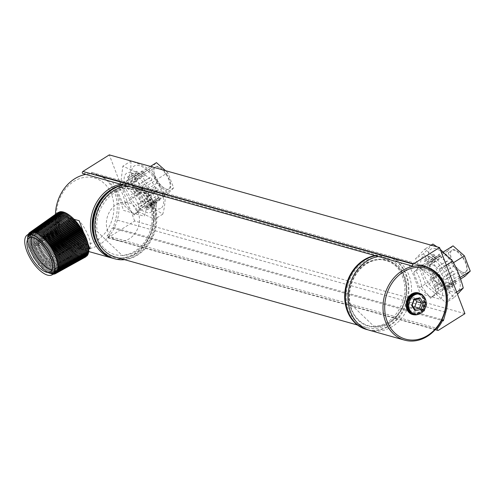 <?xml version="1.0" encoding="UTF-8"?>
<svg xmlns="http://www.w3.org/2000/svg" width="495" height="495" viewBox="0 0 495 495"><rect width="100%" height="100%" fill="white"/><g stroke="black" fill="none" stroke-linecap="round" stroke-linejoin="round"><path stroke-width="0.37" stroke-dasharray="2.48 1.86" d="M464.929 313.669L134.683 221.011L108.275 237.594A1.188 0.978 -74.3 0 1 107.198 235.806A38.338 31.501 105.7 0 0 112.247 228.016L113.101 228.214L113.367 227.7L115.527 219.625L444.857 312.023M113.324 227.415L441.967 319.621M112.247 228.016L441.571 320.414M82.962 173.634A1.188 0.978 105.7 0 0 83.339 173.646A38.338 31.501 -74.3 0 1 91.241 173.299L421.486 265.957M131.225 172.879A22.943 9.69 57.9 0 1 151.408 196.199A22.943 9.69 57.9 0 1 146.415 212.454A22.943 9.69 57.9 0 1 126.231 189.133A22.943 9.69 57.9 0 1 131.225 172.879M427.81 256.094A22.943 9.69 57.9 0 1 447.994 279.409A22.943 9.69 57.9 0 1 443.006 295.663A22.943 9.69 57.9 0 1 422.823 272.349A22.943 9.69 57.9 0 1 427.81 256.094M134.683 221.011L109.296 154.879M91.241 173.299L91.643 172.316L92.126 172.359L98.437 175.112A38.338 31.501 -74.3 0 1 115.527 219.625M92.274 172.576L421.858 265.048M125.056 203.179L133.984 215.034L142.22 207.999A38.338 31.501 105.7 0 0 136.236 192.419L122.024 183.88L119.072 187.605A38.338 31.501 -74.3 0 1 125.056 203.179M421.641 286.395L430.57 298.25L438.805 291.209A38.338 31.501 105.7 0 0 432.828 275.628L418.609 267.096L415.664 270.815A38.338 31.501 -74.3 0 1 421.641 286.395M413.455 266.316A38.028 31.247 -74.3 0 1 413.857 266.254M369.511 330.301A38.028 31.247 105.7 0 0 403.128 316.243A38.028 31.247 105.7 0 0 408.981 275.35A38.028 31.247 105.7 0 0 390.06 257.066A38.028 31.247 105.7 0 0 378.359 256.515M441.46 284.464C439.158 279.056 435.297 274.638 429.877 271.217L409.322 265.45L414.197 276.816L420.131 293.609L440.68 299.376C443.099 294.989 443.359 290.021 441.46 284.464M351.394 309.672A34.347 28.227 -74.3 0 1 366.393 263.488A34.347 28.227 -74.3 0 1 404.137 276.556A34.347 28.227 -74.3 0 1 389.138 322.746A34.347 28.227 -74.3 0 1 351.394 309.672M423.268 298.485A10.612 8.718 105.7 0 0 417.99 293.38A10.612 8.718 105.7 0 0 408.61 297.303A10.612 8.718 105.7 0 0 406.977 308.713A10.612 8.718 105.7 0 0 412.261 313.818A10.612 8.718 105.7 0 0 421.641 309.895A10.612 8.718 105.7 0 0 423.268 298.485M58.849 227.595A34.347 28.227 -74.3 0 1 73.842 181.411A34.347 28.227 -74.3 0 1 111.585 194.479A34.347 28.227 -74.3 0 1 96.587 240.663A34.347 28.227 -74.3 0 1 58.849 227.595M55.459 214.273A38.028 31.247 105.7 0 0 58.045 229.94A38.028 31.247 105.7 0 0 76.96 248.224A38.028 31.247 105.7 0 0 110.577 234.16A38.028 31.247 105.7 0 0 116.43 193.273A38.028 31.247 105.7 0 0 97.509 174.989A38.028 31.247 105.7 0 0 85.814 174.432M61.38 215.746A22.999 9.714 -122.1 0 0 72.19 243.899C66.627 240.545 62.642 236.096 60.229 230.552C58.323 224.86 58.707 219.922 61.38 215.746L74.12 219.322M83.618 232.656L88.129 244.245M120.817 184.258A38.028 31.247 -74.3 0 1 132.512 184.808A38.028 31.247 -74.3 0 1 151.433 203.092A38.028 31.247 -74.3 0 1 145.963 243.441A38.028 31.247 -74.3 0 1 113.052 258.322M144.868 201.255C142.566 195.841 138.705 191.429 133.285 188.007L112.736 182.24L117.606 193.601L123.54 210.394L144.095 216.16C146.508 211.78 146.767 206.805 144.868 201.255M96.63 243.596A36.803 30.245 105.7 0 0 137.035 252.048A36.803 30.245 105.7 0 0 151.167 203.872A36.803 30.245 105.7 0 0 111.895 189.17M79.949 243.453A12.913 5.451 -122.1 0 0 82.764 234.308A12.913 5.451 -122.1 0 0 71.404 221.178A12.913 5.451 -122.1 0 0 68.595 230.33A12.913 5.451 -122.1 0 0 79.949 243.453M88.735 248.54L72.19 243.899M89.972 248.892A22.999 9.714 -122.1 0 0 79.169 220.733M107.724 231.153A19.781 16.255 -74.3 0 1 116.362 204.553A19.781 16.255 -74.3 0 1 138.099 212.077A19.781 16.255 -74.3 0 1 129.461 238.677A19.781 16.255 -74.3 0 1 107.724 231.153M422.922 306.875A9.844 8.087 105.7 0 0 418.12 294.216A9.844 8.087 105.7 0 0 408.004 300.508A9.844 8.087 105.7 0 0 412.805 313.174A9.844 8.087 105.7 0 0 422.922 306.875M408.845 300.743A9.844 8.087 -74.3 0 1 418.962 294.451A9.844 8.087 -74.3 0 1 423.763 307.11A9.844 8.087 -74.3 0 1 413.647 313.409A9.844 8.087 -74.3 0 1 408.845 300.743M413.653 314.016A10.426 8.57 105.7 0 0 424.376 307.346A10.426 8.57 105.7 0 0 419.29 293.937M415.385 299.661L414.049 297.582L418.764 298.906M414.049 297.582L409.439 298.615L414.154 299.939M409.439 298.615L407.49 303.781L412.199 305.106M407.49 303.781L410.145 307.915L414.853 309.239M410.145 307.915L413.517 307.16M422.136 309.103A0.767 0.631 105.7 0 0 423.299 309.598A0.767 0.631 105.7 0 0 422.136 309.103M422.978 309.338A0.767 0.631 105.7 0 0 424.141 309.833A0.767 0.631 105.7 0 0 422.978 309.338M418.164 314.393A11.1 9.12 105.7 0 0 422.025 311.831A3.187 2.624 -74.3 0 1 423.454 311.002M412.465 314.381A11.1 9.12 105.7 0 0 421.183 311.596A3.187 2.624 -74.3 0 1 423.281 310.718L424.209 308.255L425.05 308.49M423.8 304.691A0.767 0.631 105.7 0 0 424.964 305.186A0.767 0.631 105.7 0 0 423.8 304.691M424.642 304.926A0.767 0.631 105.7 0 0 425.805 305.421A0.767 0.631 105.7 0 0 424.642 304.926M424.122 310.953L423.281 310.718M426.158 304.202A3.187 2.624 -74.3 0 1 425.576 302.426A11.1 9.12 105.7 0 0 423.336 295.961M426.523 304.598L425.681 304.363A3.187 2.624 -74.3 0 1 424.741 302.191A11.1 9.12 105.7 0 0 418.461 293.003M425.026 308.484L423.194 307.698L423.732 306.269L425.582 307.061L424.753 306.826L425.681 304.363M454.818 265.054A13.186 5.569 57.9 0 1 450.5 252.623A13.186 5.569 57.9 0 1 462.986 257.196A13.186 5.569 57.9 0 1 467.354 268.785A13.186 5.569 57.9 0 1 462.912 272.386A13.186 5.569 57.9 0 1 454.818 265.054M454.639 265.128A12.796 5.402 57.9 0 1 450.45 253.069A12.796 5.402 57.9 0 1 451.737 250.519A12.796 5.402 57.9 0 1 462.565 257.505A12.796 5.402 57.9 0 1 465.337 272.188A12.796 5.402 57.9 0 1 462.491 272.238A12.796 5.402 57.9 0 1 454.639 265.128M432.84 278.722A11.93 5.037 57.9 0 1 430.136 265.103A11.93 5.037 57.9 0 1 440.234 271.613A11.93 5.037 57.9 0 1 442.821 285.312A11.93 5.037 57.9 0 1 432.84 278.722M419.519 287.688L413.659 272.417L419.141 267.139L430.483 277.138L436.349 292.409L430.867 297.687L419.519 287.688L453.42 266.403L447.56 251.126L413.659 272.417M464.768 276.396L453.42 266.403M460.591 279.019L430.867 297.687M460.047 277.528L436.349 292.409M453.575 262.641L430.483 277.138M443.316 251.961L422.39 265.097M422.285 265.165L419.141 267.139M447.56 251.126L453.043 245.854M166.4 173.986A13.186 5.569 57.9 0 1 170.769 185.569A13.186 5.569 57.9 0 1 166.326 189.177A13.186 5.569 57.9 0 1 158.233 181.844A13.186 5.569 57.9 0 1 153.914 169.408A13.186 5.569 57.9 0 1 166.4 173.986M165.974 174.29A12.796 5.402 57.9 0 1 168.752 188.979A12.796 5.402 57.9 0 1 165.899 189.028A12.796 5.402 57.9 0 1 158.054 181.912A12.796 5.402 57.9 0 1 153.865 169.853A12.796 5.402 57.9 0 1 155.145 167.31A12.796 5.402 57.9 0 1 165.974 174.29M143.643 188.403A11.93 5.037 57.9 0 1 146.235 202.096A11.93 5.037 57.9 0 1 136.255 195.513A11.93 5.037 57.9 0 1 133.545 181.894A11.93 5.037 57.9 0 1 143.643 188.403M133.898 193.929L139.757 209.199L134.275 214.477L122.933 204.478L117.067 189.208L122.55 183.93L133.898 193.929L167.799 172.637L173.665 187.908L139.757 209.199M165.559 170.664L167.799 172.637M150.43 166.419L122.55 183.93M173.665 187.908L168.176 193.186L156.835 183.187L150.969 167.916L156.451 162.638M150.969 167.916L117.067 189.208M156.835 183.187L122.933 204.478M168.176 193.186L134.275 214.477M130.853 161.116C131.175 166.537 130.433 172.631 128.62 179.394C134.993 187.537 140.32 196.379 144.596 205.92C151.73 207.999 157.8 210.746 162.799 214.162C164.612 207.399 165.355 201.304 165.027 195.884C160.795 186.405 155.467 177.563 149.057 169.358C144.057 165.943 137.987 163.195 130.853 161.116L122.847 166.141L141.05 174.388L157.026 200.908L154.793 219.192L136.589 210.95L120.613 184.425L122.847 166.141M149.15 200.877A1.534 0.65 57.9 0 1 148.085 200.283A1.534 0.65 57.9 0 1 147.38 198.743L147.318 197.629A1.225 0.52 -122.1 0 0 146.613 196.243A15.333 6.478 57.9 0 1 143.21 192.14A1.225 0.52 -122.1 0 0 142.22 191.491L141.607 191.794A1.534 0.65 57.9 0 1 140.252 190.792A1.534 0.65 57.9 0 1 140.005 189.183A1.534 0.65 57.9 0 1 140.029 189.164L140.642 188.867A1.225 0.52 -122.1 0 0 140.574 187.766A15.333 6.478 57.9 0 1 138.612 182.952A1.225 0.52 -122.1 0 0 137.703 181.665L136.7 181.009A1.534 0.65 57.9 0 1 135.661 179.673A1.534 0.65 57.9 0 1 135.655 178.522A1.534 0.65 57.9 0 1 136.243 178.633L137.245 179.289A1.225 0.52 -122.1 0 0 137.845 178.986A15.333 6.478 57.9 0 1 138.241 175.719A1.225 0.52 -122.1 0 0 137.839 174.401L136.917 173.095A1.534 0.65 57.9 0 1 136.54 171.282A1.534 0.65 57.9 0 1 137.789 172.074L138.718 173.38A1.225 0.52 -122.1 0 0 139.701 174.017A15.333 6.478 57.9 0 1 142.275 173.819A1.225 0.52 -122.1 0 0 142.566 173.083L142.152 171.74A1.534 0.65 57.9 0 1 142.238 170.849A1.534 0.65 57.9 0 1 143.142 171.221A1.534 0.65 57.9 0 1 143.958 172.557L144.367 173.9A1.225 0.52 -122.1 0 0 145.276 175.18A15.333 6.478 57.9 0 1 148.822 178.151A1.225 0.52 -122.1 0 0 149.669 178.336L149.96 177.581A1.534 0.65 57.9 0 1 150.09 177.42A1.534 0.65 57.9 0 1 151.322 178.181A1.534 0.65 57.9 0 1 151.847 179.852L151.557 180.607A1.225 0.52 -122.1 0 0 151.965 181.931A15.333 6.478 57.9 0 1 154.817 186.671A1.225 0.52 -122.1 0 0 155.826 187.704L156.686 187.89A1.534 0.65 57.9 0 1 157.93 189.139A1.534 0.65 57.9 0 1 158.047 190.519A1.534 0.65 57.9 0 1 158.023 190.538A1.534 0.65 57.9 0 1 157.775 190.556L156.915 190.365A1.225 0.52 -122.1 0 0 156.698 190.389A1.225 0.52 -122.1 0 0 156.63 191.113A15.333 6.478 57.9 0 1 157.459 195.407A1.225 0.52 -122.1 0 0 158.159 196.8L159.186 197.839A1.534 0.65 57.9 0 1 159.891 200.042A1.534 0.65 57.9 0 1 159.866 200.06A1.534 0.65 57.9 0 1 158.963 199.652L157.936 198.606A1.225 0.52 -122.1 0 0 157.094 198.427A15.333 6.478 57.9 0 1 155.51 200.271A1.225 0.52 -122.1 0 0 155.572 201.366L156.284 202.777A1.534 0.65 57.9 0 1 156.389 204.126A1.534 0.65 57.9 0 1 156.364 204.144A1.534 0.65 57.9 0 1 154.861 202.882L154.149 201.471A1.225 0.52 -122.1 0 0 153.141 200.45A15.333 6.478 57.9 0 1 149.886 198.978A1.225 0.52 -122.1 0 0 149.28 199.268L149.342 200.388A1.534 0.65 57.9 0 1 149.174 200.865A1.534 0.65 57.9 0 1 149.15 200.877M149.342 200.388L140.512 205.932A1.534 0.65 57.9 0 1 140.345 206.409A1.534 0.65 57.9 0 1 139.256 205.827A1.534 0.65 57.9 0 1 138.55 204.287L138.489 203.173L147.318 197.629M155.572 201.366L146.743 206.91L147.454 208.321A1.534 0.65 57.9 0 1 147.559 209.67A1.534 0.65 57.9 0 1 147.535 209.688A1.534 0.65 57.9 0 1 146.031 208.426L145.32 207.015L154.149 201.471M159.186 197.839L150.356 203.383A1.534 0.65 57.9 0 1 151.062 205.586A1.534 0.65 57.9 0 1 151.037 205.604A1.534 0.65 57.9 0 1 150.133 205.196L149.106 204.15L157.936 198.606M156.686 187.89L147.857 193.434A1.534 0.65 57.9 0 1 149.1 194.684A1.534 0.65 57.9 0 1 149.218 196.063A1.534 0.65 57.9 0 1 149.193 196.082A1.534 0.65 57.9 0 1 148.946 196.1L148.085 195.909A1.225 0.52 -122.1 0 0 147.869 195.933A1.225 0.52 -122.1 0 0 147.801 196.657L156.63 191.113M136.243 178.633L127.413 184.177A1.534 0.65 57.9 0 0 126.825 184.066A1.534 0.65 57.9 0 0 126.838 185.217A1.534 0.65 57.9 0 0 127.871 186.553L136.7 181.009M137.839 174.401L129.016 179.945L128.087 178.639A1.534 0.65 57.9 0 1 127.71 176.826A1.534 0.65 57.9 0 1 128.966 177.618L137.789 172.074M145.276 175.18L136.453 180.725A1.225 0.52 -122.1 0 1 135.537 179.444L135.129 178.101A1.534 0.65 57.9 0 0 134.312 176.764A1.534 0.65 57.9 0 0 133.409 176.393A1.534 0.65 57.9 0 0 133.322 177.284L142.152 171.74M151.847 179.852L143.018 185.396A1.534 0.65 57.9 0 0 142.492 183.725A1.534 0.65 57.9 0 0 141.261 182.964A1.534 0.65 57.9 0 0 141.131 183.125L149.96 177.581M154.817 186.671L145.988 192.215A1.225 0.52 -122.1 0 0 146.996 193.248L155.826 187.704M140.345 206.409A1.534 0.65 57.9 0 1 140.32 206.421L149.174 200.865M140.642 188.867L131.2 194.708A1.534 0.65 57.9 0 0 131.175 194.721A1.534 0.65 57.9 0 0 131.423 196.336A1.534 0.65 57.9 0 0 132.778 197.338L141.607 191.794M128.62 179.394L120.613 184.425M144.596 205.92L136.589 210.95M162.799 214.162L154.793 219.192M165.027 195.884L157.026 200.908M149.057 169.358L141.05 174.388M432.884 244.054L423.565 253.694C428.144 261.954 431.659 270.889 434.096 280.492C441.757 285.522 448.371 291.239 453.946 297.65L457.485 294.265M454.738 280.288L445.908 285.832L446.929 286.902A1.534 0.65 57.9 0 1 447.777 288.628A1.534 0.65 57.9 0 1 447.61 289.08A1.534 0.65 57.9 0 1 446.657 288.659L455.487 283.115L454.466 282.045A1.225 0.52 -122.1 0 0 453.606 281.828A15.333 6.478 57.9 0 1 451.941 283.548A1.225 0.52 -122.1 0 0 451.904 283.567A1.225 0.52 -122.1 0 0 451.972 284.625L452.665 286.036A1.534 0.65 57.9 0 1 452.591 287.397A1.534 0.65 57.9 0 1 451.205 286.073L450.512 284.662A1.225 0.52 -122.1 0 0 449.51 283.61A15.333 6.478 57.9 0 1 446.218 282.014A1.225 0.52 -122.1 0 0 445.587 282.274L445.624 283.363A1.534 0.65 57.9 0 1 445.457 283.814A1.534 0.65 57.9 0 1 444.374 283.245A1.534 0.65 57.9 0 1 443.662 281.667L443.625 280.572A1.225 0.52 -122.1 0 0 442.945 279.186A15.333 6.478 57.9 0 1 439.566 275.016A1.225 0.52 -122.1 0 0 438.57 274.335L437.939 274.601A1.534 0.65 57.9 0 1 436.559 273.531A1.534 0.65 57.9 0 1 436.386 271.959L437.023 271.693A1.225 0.52 -122.1 0 0 436.986 270.617A15.333 6.478 57.9 0 1 435.099 265.827A1.225 0.52 -122.1 0 0 434.208 264.528L433.193 263.841A1.534 0.65 57.9 0 1 432.03 262.01A1.534 0.65 57.9 0 1 432.785 261.496L433.799 262.183A1.225 0.52 -122.1 0 0 434.418 261.917A15.333 6.478 57.9 0 1 434.913 258.749A1.225 0.52 -122.1 0 0 434.95 258.495A1.225 0.52 -122.1 0 0 434.536 257.437L433.62 256.119A1.534 0.65 57.9 0 1 433.267 254.343A1.534 0.65 57.9 0 1 434.542 255.16L435.458 256.484A1.225 0.52 -122.1 0 0 436.448 257.159A15.333 6.478 57.9 0 1 439.084 257.091A1.225 0.52 -122.1 0 0 439.399 256.379L439.016 255.049A1.534 0.65 57.9 0 1 439.554 254.22A1.534 0.65 57.9 0 1 440.835 255.934L441.224 257.264A1.225 0.52 -122.1 0 0 442.122 258.563A15.333 6.478 57.9 0 1 445.667 261.626A1.225 0.52 -122.1 0 0 446.533 261.855L446.849 261.131A1.534 0.65 57.9 0 1 446.973 260.989A1.534 0.65 57.9 0 1 448.055 261.558A1.534 0.65 57.9 0 1 448.767 263.136A1.534 0.65 57.9 0 1 448.718 263.439L448.402 264.163A1.225 0.52 -122.1 0 0 448.786 265.475A15.333 6.478 57.9 0 1 451.582 270.245A1.225 0.52 -122.1 0 0 452.591 271.297L453.463 271.52A1.534 0.65 57.9 0 1 454.818 273.061A1.534 0.65 57.9 0 1 454.509 274.174L453.63 273.952A1.225 0.52 -122.1 0 0 453.321 274.663A15.333 6.478 57.9 0 1 454.057 278.902A1.225 0.52 -122.1 0 0 454.738 280.288L455.759 281.358A1.534 0.65 57.9 0 1 456.607 283.084A1.534 0.65 57.9 0 1 456.44 283.536A1.534 0.65 57.9 0 1 455.487 283.115M446.849 261.131L438.019 266.675A1.534 0.65 57.9 0 1 438.143 266.533A1.534 0.65 57.9 0 1 439.226 267.102A1.534 0.65 57.9 0 1 439.937 268.68A1.534 0.65 57.9 0 1 439.888 268.983L439.572 269.707L448.402 264.163M434.913 258.749L426.084 264.293A1.225 0.52 -122.1 0 0 426.121 264.039A1.225 0.52 -122.1 0 0 425.706 262.981L434.536 257.437M432.785 261.496L423.955 267.04L424.97 267.727L433.799 262.183M434.542 255.16L425.712 260.704A1.534 0.65 57.9 0 0 424.438 259.887A1.534 0.65 57.9 0 0 424.79 261.663L433.62 256.119M439.399 256.379L430.57 261.923L430.186 260.593L439.016 255.049M440.835 255.934L432.005 261.478L432.395 262.808L441.224 257.264M452.591 271.297L443.761 276.841L444.634 277.064L453.463 271.52M454.509 274.174L445.679 279.718L444.801 279.496L453.63 273.952M451.941 283.548L443.112 289.092A1.225 0.52 -122.1 0 0 443.075 289.111A1.225 0.52 -122.1 0 0 443.143 290.169L451.972 284.625M442.945 279.186L434.115 284.73A1.225 0.52 -122.1 0 1 434.796 286.116L434.833 287.211A1.534 0.65 57.9 0 0 435.544 288.789A1.534 0.65 57.9 0 0 436.627 289.358A1.534 0.65 57.9 0 0 436.794 288.907L445.624 283.363M456.668 292.149L455.252 293.04L445.939 302.68L426.096 285.522L415.565 258.718L424.877 249.078L444.72 266.236L455.252 293.04M446.335 265.227L444.72 266.236M440.247 249.369L437.005 246.819M431.108 245.167L424.877 249.078M423.565 253.694L415.565 258.718M434.096 280.492L426.096 285.522M453.946 297.65L445.939 302.68M438.57 274.335L429.74 279.879L437.939 274.601M375.736 255.779A38.028 31.247 -74.3 0 1 387.436 256.33A38.028 31.247 -74.3 0 1 398.648 262.802A38.028 31.247 -74.3 0 1 404.848 307.97A38.028 31.247 -74.3 0 1 368.212 329.899M375.061 255.587A38.028 31.247 -74.3 0 1 386.762 256.144A38.028 31.247 -74.3 0 1 397.974 262.61A38.028 31.247 -74.3 0 1 403.827 308.527A38.028 31.247 -74.3 0 1 366.213 329.373M358.603 320.005A33.914 27.869 -74.3 0 1 356.87 273.116A33.914 27.869 -74.3 0 1 396.928 266.23A33.914 27.869 -74.3 0 1 398.667 313.118A33.914 27.869 -74.3 0 1 358.603 320.005M355.701 272.863C349.594 281.791 347.28 291.574 348.758 302.21L373.719 326.1C393.692 327.028 410.844 298.516 402.831 277.732C396.458 256.008 368.67 253.137 355.701 272.863M114.122 258.644A38.028 31.247 105.7 0 0 151.736 237.798A38.028 31.247 105.7 0 0 145.883 191.881A38.028 31.247 105.7 0 0 134.665 185.415A38.028 31.247 105.7 0 0 122.97 184.858M124.536 259.658A38.028 31.247 105.7 0 0 154.601 232.495A38.028 31.247 105.7 0 0 146.557 192.072A38.028 31.247 105.7 0 0 135.339 185.6A38.028 31.247 105.7 0 0 123.645 185.05M104.631 248.744A33.914 27.869 105.7 0 0 144.689 241.863A33.914 27.869 105.7 0 0 142.95 194.974A33.914 27.869 105.7 0 0 102.892 201.861A33.914 27.869 105.7 0 0 104.631 248.744M145.858 242.117C139.442 250.755 131.59 255.234 122.296 255.556L97.342 231.672C92.775 209.119 113.695 184.208 132.821 189.399C152.435 192.549 160.12 223.629 145.858 242.117M356.041 321.447A36.191 29.737 105.7 0 0 366.715 327.603A36.191 29.737 105.7 0 0 402.509 307.766A36.191 29.737 105.7 0 0 396.934 264.07A36.191 29.737 105.7 0 0 386.261 257.914A36.191 29.737 105.7 0 0 350.466 277.751A36.191 29.737 105.7 0 0 356.041 321.447M115.292 257.066A36.191 29.737 105.7 0 0 151.086 237.229A36.191 29.737 105.7 0 0 145.511 193.526A36.191 29.737 105.7 0 0 134.844 187.376A36.191 29.737 105.7 0 0 128.694 186.467M80.487 248.249L74.584 251.955C69.436 249.499 65.656 246.17 63.242 241.962L69.139 238.256C74.318 240.731 78.099 244.06 80.487 248.249C83.692 245.631 85.517 243.868 85.969 242.977L80.066 246.683C76.867 249.301 75.036 251.064 74.584 251.955M68.762 217.707C73.934 220.182 77.721 223.511 80.11 227.7L74.207 231.406C69.052 228.956 65.272 225.621 62.859 221.413L68.762 217.707C68.322 218.592 66.491 220.349 63.28 222.979L57.377 226.685C57.822 225.8 59.648 224.043 62.859 221.413M36.649 233.219L65.519 213.128A25.61 10.816 57.9 0 1 65.557 213.141A25.61 10.816 57.9 0 1 65.588 213.159L36.68 233.232M35.807 232.873L64.61 212.757A25.61 10.816 57.9 0 1 64.672 212.782L35.838 232.885M34.99 232.601L63.725 212.466A25.61 10.816 57.9 0 1 63.787 212.485L35.021 232.613M34.557 232.174L62.871 212.256A25.61 10.816 57.9 0 1 62.933 212.268L63.62 212.361M33.45 232.297L62.061 212.138A25.61 10.816 57.9 0 1 62.116 212.145L33.474 232.297M32.732 232.26L61.281 212.101A25.61 10.816 57.9 0 1 61.337 212.101L32.757 232.26M32.045 232.304L60.545 212.145A25.61 10.816 57.9 0 1 60.594 212.138L32.07 232.304M31.408 232.427L59.852 212.281A25.61 10.816 57.9 0 1 59.901 212.268L31.426 232.421M30.808 232.625L59.202 212.497A25.61 10.816 57.9 0 1 59.252 212.479L30.832 232.613M30.863 232.464L57.569 213.648A25.61 10.816 57.9 0 1 57.606 213.611L29.31 233.665L58.064 213.184A25.61 10.816 57.9 0 1 58.101 213.153L30.257 232.891L58.608 212.801A25.61 10.816 57.9 0 1 58.651 212.776L30.275 232.891M30.257 232.904L58.608 212.801L58.057 212.504M29.285 233.572L28.58 234.073M30.405 232.891L57.166 214.149L28.908 234.166L57.166 214.149L57.569 213.648L56.987 213.419L57.166 214.149A25.61 10.816 57.9 0 0 57.135 214.187L28.549 234.735L57.135 214.187L56.572 214.013L56.783 214.762A25.61 10.816 57.9 0 0 56.752 214.811L56.455 215.455L28.252 235.373L27.72 235.304L55.91 215.43L56.189 216.216L27.497 236.065L55.669 216.247L55.985 217.045L27.336 236.888L55.49 217.138L55.836 217.949L27.231 237.767L55.378 218.091L55.756 218.908L27.609 238.571L27.683 237.711L55.83 218.017A25.61 10.816 57.9 0 1 55.836 217.949L55.972 217.113A25.61 10.816 57.9 0 1 55.985 217.045L56.17 216.272A25.61 10.816 57.9 0 1 56.189 216.216L56.43 215.504A25.61 10.816 57.9 0 1 56.455 215.455L28.246 235.385L28.537 234.754L56.752 214.811L56.207 214.681L56.455 215.455M29.341 234.611L56.43 215.504L56.189 216.216L27.998 236.09L28.24 235.397L56.43 215.504L55.91 215.43M55.985 217.045L27.813 236.864L27.998 236.103L56.17 216.272L55.669 216.247M55.836 217.949L27.683 237.693L27.813 236.876L55.49 217.138M55.756 218.908L27.609 238.584L55.749 218.982A25.61 10.816 57.9 0 1 55.756 218.908L55.83 218.017L55.378 218.091M27.231 237.767L27.59 239.512L55.341 220.182L55.774 221.005L27.633 240.508L27.59 239.549L55.737 220.003A25.61 10.816 57.9 0 1 55.737 219.929L27.59 239.512L55.737 219.929L55.749 218.982L55.329 219.106L55.737 219.929M55.774 221.005L27.633 240.527L55.78 221.086A25.61 10.816 57.9 0 1 55.774 221.005L55.737 220.003L55.341 220.182M27.194 239.71L27.633 240.527L27.398 241.845L55.558 222.496L56.046 223.307L27.881 242.637L27.831 244.153L56.028 224.99L56.56 225.776L28.135 245.359L56.35 226.289L56.906 227.069L28.679 246.114L28.37 244.963L56.585 225.875A25.61 10.816 57.9 0 1 56.56 225.776L28.364 244.945L28.104 243.806L56.294 224.612A25.61 10.816 57.9 0 1 56.275 224.526L28.091 243.763L27.887 242.674L56.059 223.394A25.61 10.816 57.9 0 1 56.046 223.307L55.892 222.218A25.61 10.816 57.9 0 1 55.879 222.131L27.726 241.554L55.879 222.131L55.78 221.086L55.415 221.315L55.879 222.131M56.046 223.307L27.887 242.655L27.732 241.591L55.558 222.496M29.063 247.352L28.691 246.157L56.931 227.162A25.61 10.816 57.9 0 1 56.906 227.069L28.487 246.597L29.49 248.589L29.069 247.376L57.34 228.48A25.61 10.816 57.9 0 1 57.309 228.381L29.057 247.333L57.34 228.48L57.185 228.987L57.773 229.723L29.477 248.57L29.366 249.133L31.061 252.388L30.498 251.138L58.893 232.551A25.61 10.816 57.9 0 1 58.849 232.452L30.48 251.089L29.972 249.87L58.323 231.184A25.61 10.816 57.9 0 1 58.286 231.085L29.954 249.827L29.496 248.614L57.804 229.822A25.61 10.816 57.9 0 1 57.767 229.723L29.49 248.589M38.208 264.231L67.233 246.671L66.924 245.829L37.898 263.389L38.208 264.231L39.13 265.32L68.236 247.853L67.895 247.005L38.789 264.472L67.895 247.005A25.61 10.816 57.9 0 1 67.821 246.918L38.777 264.454L37.917 263.408L66.924 245.829A25.61 10.816 57.9 0 1 66.856 245.743L37.886 263.365L37.038 262.282L65.977 244.617A25.61 10.816 57.9 0 1 65.909 244.524L37.007 262.245L36.184 261.125L65.055 243.361A25.61 10.816 57.9 0 1 64.987 243.268L36.154 261.082L35.355 259.937L64.152 242.074A25.61 10.816 57.9 0 1 64.09 241.981L35.324 259.894L34.557 258.718L63.286 240.762A25.61 10.816 57.9 0 1 63.224 240.663L34.526 258.675L33.784 257.48L62.457 239.425A25.61 10.816 57.9 0 1 62.395 239.326L33.759 257.437L33.047 256.231L61.658 238.064A25.61 10.816 57.9 0 1 61.603 237.965L33.023 256.181L32.348 254.962L60.897 236.697A25.61 10.816 57.9 0 1 60.848 236.591L32.33 254.919L31.692 253.688L60.186 235.317A25.61 10.816 57.9 0 1 60.136 235.212L31.668 253.644L31.074 252.413L59.518 233.931A25.61 10.816 57.9 0 1 59.468 233.832L31.055 252.363M38.808 264.491L41.97 268.296L44.841 270.746L45.274 270.635L44.364 269.942L73.904 252.902A25.61 10.816 57.9 0 1 73.835 252.84L44.333 269.917L43.43 269.181L72.901 252.073A25.61 10.816 57.9 0 1 72.827 252.011L43.399 269.15L42.502 268.352L71.886 251.175A25.61 10.816 57.9 0 1 71.812 251.107L42.465 268.321L41.568 267.467L70.878 250.216A25.61 10.816 57.9 0 1 70.804 250.148L41.531 267.43L40.64 266.52L69.875 249.202A25.61 10.816 57.9 0 1 69.801 249.127L40.602 266.489L39.718 265.53L68.879 248.125A25.61 10.816 57.9 0 1 68.805 248.044L39.687 265.493L68.879 248.125L69.801 249.127L40.621 266.508M47.631 272.596L77.418 255.711L76.873 254.956L47.093 271.842L47.631 272.596L47.978 272.337L48.535 273.067L78.389 256.224L77.833 255.488L47.978 272.337L77.833 255.488A25.61 10.816 57.9 0 1 77.765 255.451L47.959 272.324L47.105 271.848L76.873 254.956A25.61 10.816 57.9 0 1 76.805 254.913L47.075 271.829L46.202 271.285L75.896 254.343A25.61 10.816 57.9 0 1 75.828 254.3L46.171 271.26L45.286 270.647L74.906 253.657A25.61 10.816 57.9 0 1 74.832 253.607L45.255 270.623M47.99 272.343L48.826 272.751L78.705 255.915A25.61 10.816 57.9 0 0 78.736 255.927A25.61 10.816 57.9 0 0 78.767 255.946L79.336 256.651L49.673 273.098L48.856 272.764L78.767 255.946L79.615 256.292L49.686 273.104L50.261 273.778L50.502 273.376L51.084 274.02L51.294 273.574L51.876 274.174L52.049 273.685L53.268 274.18M31.661 237.291A20.091 8.483 57.9 0 1 33.307 235.205A20.091 8.483 57.9 0 1 38.814 235.434A20.091 8.483 57.9 0 1 53.868 252.629A20.091 8.483 57.9 0 1 54.673 269.231A20.091 8.483 57.9 0 1 52.074 269.806M79.138 244.691L74.343 242.531L55.223 254.535L59.282 256.361L79.138 244.691A21.563 9.108 57.9 0 0 78.668 243.156L58.806 254.826A20.295 8.57 57.9 0 0 42.465 233.541L61.256 220.479A21.563 9.108 57.9 0 0 60.712 220.219A21.563 9.108 57.9 0 0 60.173 219.99L41.382 233.052A20.295 8.57 57.9 0 0 36.451 232.984L60.285 216.067A21.953 9.269 57.9 0 1 66.497 216.197A21.953 9.269 57.9 0 1 83.049 235.218A21.953 9.269 57.9 0 1 83.63 253.242A21.953 9.269 57.9 0 1 77.795 252.877A21.953 9.269 57.9 0 1 61.454 234.308A21.953 9.269 57.9 0 1 60.285 216.067M59.282 256.361A20.295 8.57 57.9 0 1 57.915 267.436M57.76 267.529L57.896 267.455A20.295 8.57 57.9 0 1 57.76 267.529A20.295 8.57 57.9 0 1 52.903 267.418L57.804 264.658M57.804 264.652L46.19 271.272L46.716 272.052L76.428 255.123L75.896 254.343L57.878 264.615L72.344 256.472A21.563 9.108 57.9 0 1 71.812 256.243A21.563 9.108 57.9 0 1 71.261 255.983L57.76 263.588M58.589 212.126L58.651 212.776L59.208 212.497L58.732 212.213M30.498 251.138L58.893 232.551L59.468 233.832L31.061 252.388L33.907 258.229L37.898 263.389M44.364 269.942L73.904 252.902L74.398 253.718L74.838 253.607L45.274 270.635L45.781 271.433L46.19 271.272M55.539 272.894L85.641 256.299L85.084 256.571L85.654 256.973L85.641 256.299L55.756 272.807M69.455 215.467L70.383 216.173L69.455 215.467L40.25 235.36M57.915 266.434L88.556 249.065L58.249 266.267M57.878 265.475L88.512 248.069L88.556 249.065L88.902 248.917M59.109 265.778L77.585 255.34M57.903 267.38L88.537 250.093L58.237 267.207M57.915 266.471L88.556 249.14L88.537 250.093L88.914 249.994M59.091 266.725L88.537 250.161L57.896 267.411M57.828 268.271L88.463 251.058L58.175 268.092M88.537 250.161L88.463 251.058L88.865 251.008M59.016 267.622L88.45 251.126L88.32 251.961L88.754 251.961M88.487 251.225L57.822 268.302M58.886 268.451L88.308 252.023L58.886 268.451L88.32 251.961L88.45 251.126A25.61 10.816 57.9 0 0 88.463 251.058M88.358 252.184L88.308 252.023A25.61 10.816 57.9 0 0 88.32 251.961L57.698 269.107M57.513 269.88L88.122 252.797L57.878 269.688M88.308 252.023L88.122 252.797L88.574 252.852M58.695 269.231L57.5 269.905M57.265 270.586L87.856 253.564L57.649 270.388M88.104 252.858L87.856 253.564L88.333 253.669M58.453 269.936L57.259 270.61M87.912 253.91L87.838 253.619A25.61 10.816 57.9 0 0 87.856 253.564M56.968 271.229L87.535 254.263L57.364 271.019M87.838 253.619L87.535 254.263L88.036 254.418M58.15 270.579L56.956 271.248M87.584 254.665L87.51 254.306A25.61 10.816 57.9 0 0 87.535 254.263M57.797 271.155L87.157 254.882L87.671 255.092M87.2 255.352L87.126 254.925A25.61 10.816 57.9 0 0 87.157 254.882L87.51 254.306M56.213 272.3L86.718 255.426L56.653 272.064M87.126 254.925L86.718 255.426L87.256 255.686M57.389 271.656L56.195 272.318M86.749 255.965L86.687 255.463A25.61 10.816 57.9 0 0 86.718 255.426M55.756 272.726L86.229 255.89L56.226 272.473M86.687 255.463L86.229 255.89L86.774 256.193M56.931 272.083L55.737 272.745M86.235 256.497L86.192 255.921A25.61 10.816 57.9 0 0 86.229 255.89M56.424 272.436L85.684 256.274L86.241 256.627M54.698 273.358L55.57 272.881M55.873 272.708L84.441 256.794L85.016 257.239L85.041 256.589A25.61 10.816 57.9 0 0 85.084 256.571L85.641 256.299A25.61 10.816 57.9 0 0 85.684 256.274L86.192 255.921M55.193 273.716L85.016 257.239M85.041 256.596L54.215 273.655M55.273 272.906L84.391 256.806L54.073 273.735M54.524 273.896L84.329 257.412L84.391 256.806A25.61 10.816 57.9 0 0 84.441 256.794M53.373 274.119L53.448 273.685L83.748 256.924L53.448 273.685L53.732 273.921M84.391 256.806L83.748 256.924L84.329 257.412M54.629 273.03L83.011 256.973L83.599 257.505L83.692 256.93A25.61 10.816 57.9 0 0 83.748 256.924M53.819 273.995L83.599 257.505M83.692 256.93L52.767 273.723M53.943 273.073L82.956 256.973L52.755 273.723L52.062 273.685L82.232 256.936L82.82 257.505L82.956 256.973A25.61 10.816 57.9 0 0 83.011 256.973M52.631 274.255L82.82 257.505M82.956 256.973L82.232 256.936L52.049 273.685L51.307 273.574L81.415 256.812L82.003 257.419L82.176 256.93L52.037 273.685M53.219 273.036L82.176 256.93A25.61 10.816 57.9 0 0 82.232 256.936M51.876 274.174L82.003 257.419M82.176 256.93L81.415 256.812L51.294 273.574M52.464 272.918L81.353 256.8L51.276 273.568L50.521 273.382L80.567 256.608L81.149 257.252L81.353 256.8A25.61 10.816 57.9 0 0 81.415 256.812M51.084 274.02L81.149 257.252M81.353 256.8L80.567 256.608L50.502 273.376L49.704 273.11L79.683 256.317L80.258 256.992L50.49 273.37M51.672 272.726L80.499 256.589A25.61 10.816 57.9 0 0 80.567 256.608M50.261 273.778L80.258 256.992M50.855 272.454L79.683 256.317L80.499 256.589M78.767 255.946L48.844 272.757L49.413 273.463L49.686 273.104M49.413 273.463L79.336 256.651M50.007 272.101L57.884 267.659M57.983 267.603L78.389 256.224M48.535 273.067L48.844 272.757M49.135 271.681L77.418 255.711M48.25 271.18L76.428 255.123M46.716 272.052L47.093 271.842M47.341 270.61L57.804 264.621M57.865 264.584L75.828 254.3L74.906 253.657L75.419 254.461L75.828 254.294L74.906 253.657L46.425 269.973M45.781 271.433L57.791 264.553M57.835 264.528L75.419 254.461M44.841 270.746L74.398 253.718M45.497 269.268L73.371 252.902L43.888 269.992M73.371 252.902L72.901 252.073L43.418 269.169M44.562 268.5L72.338 252.017L42.929 269.175M72.338 252.017L71.886 251.175L42.483 268.339M43.622 267.665L71.812 251.107L70.878 250.216L71.305 251.064L71.812 251.107L70.878 250.216L41.549 267.449M41.97 268.296L71.305 251.064M42.688 266.774L70.804 250.148L70.271 250.049L41.017 267.356M41.759 265.834L69.875 249.202L70.271 250.049M40.07 266.36L69.251 248.979M40.831 264.837L68.805 248.044L68.236 247.853M39.13 265.32L39.699 265.512M39.922 263.792L67.821 246.918L67.233 246.671M39.025 262.703L66.856 245.743L66.256 245.452L37.298 263.093M66.256 245.452L65.977 244.617L37.026 262.263M38.146 261.577L65.909 244.524L65.297 244.184L36.413 261.923M65.297 244.184L65.055 243.361L36.172 261.106M37.292 260.413L64.987 243.268L64.369 242.884L35.553 260.716M64.369 242.884L64.158 242.074L35.343 259.918M36.463 259.219L64.09 241.981L63.465 241.548L34.718 259.485M63.465 241.548L63.286 240.762L34.539 258.699M35.659 258L63.224 240.663L62.593 240.193L33.907 258.229M62.593 240.193L62.457 239.419L33.771 257.462M34.885 256.757L62.395 239.326L61.757 238.807L33.14 256.948M61.757 238.807L61.658 238.064L33.035 256.206M34.149 255.5L61.603 237.965L60.965 237.414L32.404 255.655M60.965 237.414L60.897 236.697L32.336 254.937M33.45 254.226L60.848 236.591L60.211 236.004L31.705 254.35M60.211 236.004L60.186 235.317L31.68 253.663M32.788 252.951L60.136 235.212L59.505 234.587L31.055 253.044M32.169 251.67L59.518 233.931L59.505 234.587M30.443 251.732L58.849 233.176M31.593 250.39L58.849 232.452L58.237 231.765L29.879 250.433M58.237 231.765L58.323 231.184L29.966 249.845M31.067 249.121L58.286 231.085L57.686 230.367L29.366 249.133M30.591 247.859L57.804 229.822L57.686 230.367M28.902 247.859L57.185 228.987M28.487 246.597L56.739 227.626L57.309 228.381L30.158 246.615M28.097 243.781L56.275 224.526L55.762 223.721L27.584 242.983M29.193 243.033L56.028 224.99M27.831 244.153L28.364 244.945M29.459 244.202L56.35 226.289M28.135 245.359L28.691 246.157M29.787 245.396L56.739 227.626M46.505 241.263L39.056 245.935L35.003 244.109L53.38 231.771L58.175 233.931A13.402 5.662 57.9 0 1 59.134 226.883A13.402 5.662 57.9 0 1 62.277 226.821L43.869 238.38M43.826 238.404L43.158 238.825A13.402 5.662 57.9 0 0 40.015 238.887L42.601 237.26M58.175 233.931L46.573 241.213M39.056 245.935A13.402 5.662 57.9 0 1 40.015 238.887M53.38 231.771A21.563 9.108 57.9 0 0 53.85 233.306L35.479 245.65A20.295 8.57 57.9 0 0 51.82 266.929L57.674 263.637M35.003 244.109A20.295 8.57 57.9 0 1 36.178 233.157A20.295 8.57 57.9 0 1 36.308 233.071L36.178 233.157M56.585 225.875L56.906 227.069M56.294 224.612L56.56 225.776M28.982 241.906L56.059 223.394L56.275 224.526M35.331 231.629L62.871 212.256L62.116 212.145L34.576 231.512L62.061 212.138L61.337 212.101L33.852 231.474L61.281 212.101L60.594 212.138L33.165 231.518L59.901 212.268L30.727 232.563M37.515 233.64L66.46 213.58L65.588 213.159L37.787 232.446L65.519 213.128L64.672 212.782L36.939 232.093L64.61 212.757L63.787 212.485L35.337 232.372M66.503 213.605A25.61 10.816 57.9 0 1 66.528 213.617L37.546 233.659M38.4 234.135L67.413 214.112L66.528 213.617L37.843 233.43M39.303 234.698L68.39 214.725L67.487 214.156L38.431 234.154M40.219 235.335L69.38 215.412L68.465 214.774L39.334 234.723M42.075 236.802L71.391 217.002L70.457 216.228L41.178 236.065M43.009 237.631L72.4 217.893L71.466 217.064L42.112 236.833M43.944 238.516L73.415 218.852L72.474 217.961L43.04 237.662M44.872 239.456L74.417 219.873L73.489 218.926L43.975 238.553M45.794 240.452L75.413 220.943L74.491 219.947L44.903 239.493M46.697 241.492L76.397 222.069L75.487 221.024L45.825 240.49M47.594 242.575L77.362 223.239L76.471 222.15L46.734 241.529M48.467 243.701L78.315 224.452L77.437 223.325L47.625 242.612M49.321 244.858L79.237 225.708L78.383 224.544L48.498 243.738M50.15 246.046L80.134 226.995L79.305 225.8L49.352 244.901M50.954 247.265L81.001 228.313L80.202 227.087L50.181 246.089M51.721 248.496L81.836 229.649L81.062 228.405L50.979 247.308M52.458 249.752L82.634 231.004L81.898 229.748L51.752 248.546M53.157 251.021L83.389 232.378L82.69 231.103L52.482 249.796M53.819 252.295L84.107 233.758L83.445 232.477L53.182 251.064M54.431 253.57L84.775 235.137L84.156 233.857L53.837 252.339M55.007 254.845L85.394 236.517L84.824 235.236L54.456 253.619M55.533 256.113L85.969 237.891L85.437 236.616L55.025 254.894M56.009 257.369L86.483 239.246L86.006 237.99L55.551 256.156M56.442 258.607L86.947 240.589L86.52 239.345L56.028 257.412M56.814 259.826L87.355 241.906L86.984 240.688L56.455 258.65M57.142 261.02L87.708 243.2L87.386 242.006L56.826 259.869M57.408 262.177L87.999 244.456L87.733 243.292L57.148 261.057M57.618 263.303L88.228 245.675L88.017 244.549L57.414 262.22M57.773 264.392L88.401 246.856L88.246 245.761L57.624 263.346M57.872 265.438L88.506 247.983L88.413 246.937L57.779 264.429M77.833 255.488L78.705 255.915M76.873 254.956L77.765 255.451M75.896 254.343L76.805 254.913M73.904 252.902L74.832 253.607M72.901 252.073L73.835 252.84M71.886 251.175L72.827 252.011M69.875 249.202L70.804 250.148M68.879 248.125L69.801 249.127M67.895 247.005L68.805 248.044M66.924 245.829L67.821 246.918M65.977 244.617L66.856 245.743M65.055 243.361L65.909 244.524M64.152 242.074L64.987 243.268M63.286 240.762L64.09 241.981M62.457 239.425L63.224 240.663M61.658 238.064L62.395 239.326M60.897 236.697L61.603 237.965M60.186 235.317L60.848 236.591M59.518 233.931L60.136 235.212M58.893 232.551L59.468 233.832M58.323 231.184L58.849 232.452M57.804 229.822L58.286 231.085M57.34 228.48L57.767 229.723M56.931 227.162L57.309 228.381M53.46 273.679L54.079 273.562M55.254 273.079L85.684 256.274M56.616 271.798L87.157 254.882M41.147 236.035L70.383 216.173M38.66 232.867L47.223 226.927M37.787 232.446L36.977 233.003M36.939 232.093L36.141 232.65M64.907 212.454L64.672 212.776M63.985 212.108L63.787 212.485M36.123 231.821L63.725 212.466M63.094 211.854L62.933 212.268M34.576 231.512L33.815 232.044M62.24 211.681L62.116 212.138M33.852 231.474L33.109 232M61.423 211.594L61.337 212.095M33.165 231.518L32.447 232.025M60.644 211.6L60.594 212.138M60.545 212.145L60.211 211.903M32.522 231.635L31.828 232.13M59.914 211.687L59.901 212.268M59.852 212.281L59.45 212.015M31.921 231.833L31.253 232.31M59.227 211.866L59.252 212.479M31.371 232.112L58.608 212.801M30.17 232.953L29.762 233.244M58.002 212.473L58.101 213.153M58.064 213.184L57.469 212.906L57.606 213.611M29.663 232.613L57.469 212.906M29.193 233.108L56.987 213.419M29.997 233.393L57.135 214.187M28.778 233.677L56.572 214.013M28.394 234.203L28.543 234.741L56.777 214.762M29.644 233.968L56.752 214.811M28.543 234.741L27.998 234.611L56.207 214.681M27.998 234.611L28.246 235.385M27.72 235.304L27.998 236.09M29.1 235.317L56.17 216.272M27.497 236.065L27.813 236.864M28.908 236.09L55.972 217.113M27.336 236.888L27.683 237.693M28.778 236.926L55.83 218.017M28.704 237.823L55.749 218.982M27.609 238.584L55.329 219.106M27.182 238.714L27.59 239.531M28.685 238.769L55.737 220.003M28.729 239.766L55.78 221.086M27.633 240.527L55.415 221.315M27.268 240.756L27.726 241.566M28.828 240.817L55.892 222.218M27.398 241.845L27.887 242.655M56.059 223.394L55.762 223.721M47.508 242.463L39.532 247.475A13.402 5.662 57.9 0 0 50.044 261.162L69.158 249.158A13.402 5.662 57.9 0 1 58.651 235.465L47.545 242.439M107.198 235.806L436.497 328.191M83.339 173.646L413.585 266.304M108.275 237.594L438.521 330.252M98.437 175.112L421.561 265.772M419.896 293.43A11.224 9.226 -74.3 0 1 424.079 298.281A11.224 9.226 -74.3 0 1 422.848 309.61A11.224 9.226 -74.3 0 1 413.907 314.764M422.025 311.831L421.183 311.596M425.576 302.426L424.741 302.191M160.535 208.525A25.004 10.556 57.9 0 1 138.13 191.8A25.004 10.556 57.9 0 1 134.758 165.72A25.004 10.556 57.9 0 1 157.169 182.451A25.004 10.556 57.9 0 1 160.535 208.525M138.55 204.287L147.38 198.743M146.031 208.426L154.861 202.882M150.133 205.196L158.963 199.652M148.946 196.1L157.775 190.556M128.087 178.639L136.917 173.095M135.129 178.101L143.958 172.557M135.537 179.444L144.367 173.9M148.085 195.909L156.915 190.365M147.454 208.321L156.284 202.777M131.2 194.708L140.029 189.164M460.251 284.18A25.004 10.556 57.9 0 1 444.801 287.31A25.004 10.556 57.9 0 1 428.225 256.49A25.004 10.556 57.9 0 1 443.668 253.36A25.004 10.556 57.9 0 1 460.251 284.18M439.888 268.983L448.718 263.439M446.929 286.902L455.759 281.358M434.833 287.211L443.662 281.667M434.796 286.116L443.625 280.572M107.557 237.718L435.241 329.651M390.06 257.066L421.517 265.895M417.99 293.38C411.37 290.93 403.753 301.331 407.082 308.787C408.158 311.435 409.885 313.106 412.261 313.818M97.509 174.989L132.512 184.808M76.96 248.224L88.58 251.479M418.12 294.216L418.962 294.451M412.805 313.174L413.647 313.409M423.349 310.322L422.507 310.087M425.019 305.916L424.178 305.675M425.434 304.437L424.592 304.202M423.763 308.849L422.922 308.614M450.45 253.069L450.5 252.623M430.136 265.103L451.737 250.519M442.821 285.312L465.337 272.188M462.491 272.238L462.912 272.386M165.899 189.028L166.326 189.177M146.235 202.096L168.752 188.979M133.545 181.894L155.145 167.31M153.865 169.853L153.914 169.408M126.825 184.066L135.655 178.522M127.71 176.826L136.54 171.282M133.409 176.393L142.238 170.849M141.261 182.964L150.09 177.42M149.218 196.063L158.047 190.519M147.869 195.933L156.698 190.389M151.062 205.586L159.891 200.042M147.559 209.67L156.389 204.126M131.175 194.721L140.005 189.183M447.61 289.08L456.44 283.536M424.438 259.887L433.267 254.343M438.143 266.533L446.973 260.989M443.075 289.111L451.904 283.567M436.627 289.358L445.457 283.814M387.436 256.33L386.762 256.144M134.665 185.415L135.339 185.6M366.715 327.603L357.464 325.011M386.261 257.914L134.844 187.376M50.434 271.891L54.673 269.231M57.921 267.442L83.63 253.242M42.737 237.173L59.134 226.883M29.069 237.866L33.307 235.205"/><path stroke-width="0.74" d="M441.967 319.621L443.57 320.067L445.772 312.283A38.338 31.501 -74.3 0 0 428.682 267.77L421.858 265.048M441.571 320.414L443.347 320.871L443.57 320.067M439.541 247.537L413.133 264.12A1.188 0.978 105.7 0 0 413.207 266.291L82.962 173.634A1.188 0.978 105.7 0 1 82.888 171.468L109.296 154.879L439.541 247.537L464.929 313.669L438.521 330.252A1.188 0.978 -74.3 0 1 437.444 328.457A38.338 31.501 105.7 0 0 442.493 320.673M413.207 266.291A1.188 0.978 105.7 0 0 413.585 266.304A38.338 31.501 -74.3 0 1 421.486 265.957L421.889 264.974L422.52 265.233M443.712 285.949A36.803 30.245 105.7 0 0 403.276 271.947A36.803 30.245 105.7 0 0 387.208 321.434A36.803 30.245 105.7 0 0 427.649 335.437A36.803 30.245 105.7 0 0 443.712 285.949M413.857 266.254A38.028 31.247 -74.3 0 1 425.063 266.885A38.028 31.247 -74.3 0 1 443.984 285.17A38.028 31.247 -74.3 0 1 438.131 326.063A38.028 31.247 -74.3 0 1 404.514 340.121A38.028 31.247 -74.3 0 1 385.593 321.837A38.028 31.247 -74.3 0 1 413.455 266.316M378.359 256.515A38.028 31.247 105.7 0 0 350.59 312.017A38.028 31.247 105.7 0 0 369.511 330.301L404.514 340.121M85.814 174.432A38.028 31.247 105.7 0 0 55.459 214.273M74.12 219.322L79.169 220.733L83.259 231.666M83.29 231.759L83.618 232.656M113.052 258.322A38.028 31.247 -74.3 0 1 111.969 258.043A38.028 31.247 -74.3 0 1 93.048 239.759A38.028 31.247 -74.3 0 1 120.817 184.258M111.895 189.17A36.803 30.245 105.7 0 0 94.663 239.357A36.803 30.245 105.7 0 0 96.63 243.596M88.129 244.245L89.972 248.892L88.735 248.54M420.298 294.222L419.29 293.937A10.426 8.57 105.7 0 0 408.567 300.601A10.426 8.57 105.7 0 0 413.653 314.016L414.661 314.3A10.426 8.57 105.7 0 0 425.384 307.63A10.426 8.57 105.7 0 0 420.298 294.222A10.426 8.57 105.7 0 0 409.582 300.886A10.426 8.57 105.7 0 0 414.661 314.3M420.818 309.449L415.027 310.749L411.692 305.557L414.148 299.067L419.933 297.773L423.268 302.959L420.818 309.449L419.463 308.206L421.418 303.039L418.764 298.906L414.154 299.939L412.199 305.106L414.853 309.239L419.463 308.206L414.754 306.881L416.703 301.715L421.418 303.039L423.268 302.959M415.027 310.749L414.853 309.239M416.703 301.715L415.385 299.661M413.517 307.16L414.754 306.881M418.764 298.906L419.933 297.773M414.154 299.939L414.148 299.067M412.199 305.106L411.692 305.557M423.336 295.961A11.1 9.12 105.7 0 0 419.302 293.238A11.1 9.12 105.7 0 0 407.892 300.341A11.1 9.12 105.7 0 0 413.306 314.616A11.1 9.12 105.7 0 0 418.164 314.393M419.302 293.238L418.461 293.003A11.1 9.12 105.7 0 0 407.051 300.1A11.1 9.12 105.7 0 0 412.465 314.381L413.306 314.616M423.454 311.002A3.187 2.624 -74.3 0 1 424.122 310.953L425.026 308.484M425.595 307.061L426.523 304.598A3.187 2.624 -74.3 0 1 426.158 304.202M443.316 251.961L453.043 245.854L464.39 255.847L470.25 271.124L464.768 276.396L460.591 279.019M470.25 271.124L460.047 277.528M464.39 255.847L453.575 262.641M150.43 166.419L156.451 162.638L165.559 170.664M457.485 294.265L463.258 288.01L456.668 292.149M463.258 288.01C460.82 278.407 457.306 269.472 452.727 261.212L446.335 265.227M452.727 261.212L440.247 249.369M437.005 246.819L432.884 244.054L431.108 245.167M368.212 329.899A38.028 31.247 -74.3 0 1 366.888 329.565A38.028 31.247 -74.3 0 1 355.676 323.093A38.028 31.247 -74.3 0 1 347.28 283.79A38.028 31.247 -74.3 0 1 375.736 255.779M366.888 329.565L366.213 329.373A38.028 31.247 -74.3 0 1 355.002 322.907A38.028 31.247 -74.3 0 1 346.605 283.598A38.028 31.247 -74.3 0 1 375.061 255.587M122.97 184.858A38.028 31.247 105.7 0 0 94.514 212.875A38.028 31.247 105.7 0 0 102.91 252.178A38.028 31.247 105.7 0 0 114.122 258.644L114.797 258.836A38.028 31.247 105.7 0 0 124.536 259.658M123.645 185.05A38.028 31.247 105.7 0 0 95.189 213.06A38.028 31.247 105.7 0 0 103.579 252.37A38.028 31.247 105.7 0 0 114.797 258.836M128.694 186.467A36.191 29.737 105.7 0 0 97.583 210.678A36.191 29.737 105.7 0 0 104.618 250.909A36.191 29.737 105.7 0 0 115.292 257.066L357.464 325.011M45.788 274.478A23.463 9.906 57.9 0 1 28.326 254.64A23.463 9.906 57.9 0 1 27.076 235.137A23.463 9.906 57.9 0 1 33.709 235.28A23.463 9.906 57.9 0 1 51.4 255.606A23.463 9.906 57.9 0 1 52.025 274.867A23.463 9.906 57.9 0 1 45.788 274.478M36.649 233.219L35.838 232.885L36.154 232.662M35.807 232.873L34.378 231.994L63.094 211.854L63.62 212.361M34.99 232.601L32.825 231.759L61.423 211.594L61.85 211.959M34.378 231.994L34.229 232.415L33.586 231.833L62.24 211.681L62.717 212.114M33.821 232.056L33.474 232.297L33.815 232.044M33.45 232.297L32.07 232.304L32.453 232.031L30.733 232.563M32.825 231.759L32.738 232.26L32.107 231.759L32.057 232.297L31.426 231.839L31.414 232.421L30.795 232.006L30.82 232.619L30.201 232.248L30.263 232.891L29.768 233.238L29.168 232.966L29.663 232.613M52.074 269.806A20.091 8.483 57.9 0 1 49.16 268.995A20.091 8.483 57.9 0 1 35.448 254.43A20.091 8.483 57.9 0 1 31.661 237.291M34.582 238.095A20.091 8.483 57.9 0 1 49.63 255.29A20.091 8.483 57.9 0 1 50.434 271.891A20.091 8.483 57.9 0 1 44.921 271.662A20.091 8.483 57.9 0 1 29.867 254.461A20.091 8.483 57.9 0 1 29.069 237.866A20.091 8.483 57.9 0 1 34.582 238.095M58.169 268.08L57.828 268.271L57.903 267.411A20.295 8.57 57.9 0 1 57.896 267.449L57.921 267.442M58.732 212.213L30.201 232.248M54.698 273.358L55.242 273.085L55.799 273.444L55.749 272.739L56.294 273.042L56.207 272.312L56.739 272.572L56.609 271.811L57.129 272.021L56.962 271.241L55.242 273.091L55.261 273.766L85.654 256.954M54.716 273.382L55.261 273.766M58.175 268.092L57.828 268.29L58.125 269.125L57.698 269.119L57.507 269.893L57.958 269.948L57.822 268.302L58.231 268.24L58.064 264.169L56.968 259.417L55.545 256.138L56.022 257.394L86.483 239.246L86.557 238.732L86.006 237.99L55.545 256.138L52.322 249.065L47.613 242.593L48.485 243.719L78.315 224.452L77.987 223.653L77.437 223.325L47.613 242.593L45.392 239.648L40.621 235.267L69.455 215.467A25.61 10.816 57.9 0 0 69.38 215.412L68.824 214.644L68.465 214.774A25.61 10.816 57.9 0 0 68.39 214.725L67.815 213.976L67.487 214.156A25.61 10.816 57.9 0 0 67.413 214.112L66.825 213.388L37.533 233.646L36.68 233.232M42.075 236.802L41.159 236.047L70.383 216.173L69.844 215.387M70.383 216.173L70.383 216.173A25.61 10.816 57.9 0 1 70.457 216.228L42.298 235.28M41.574 236.022L70.457 216.228M70.872 216.197L71.391 217.002L42.094 236.814L43.009 237.631M43.232 236.047L71.905 217.082L42.533 236.839M71.905 217.082L72.4 217.893L43.028 237.643M44.173 236.882L72.474 217.961L72.938 218.035L43.486 237.718M72.938 218.035L73.415 218.852L43.962 238.534M45.107 237.767L73.489 218.926L73.972 219.05L44.445 238.658M73.972 219.05L74.417 219.867L44.89 239.475L45.794 240.452M46.035 238.714L74.491 219.947L74.999 220.12L45.392 239.648M74.999 220.12L75.413 220.943L45.806 240.471L46.697 241.492M46.963 239.71L75.487 221.024L76.007 221.253L46.326 240.694M76.007 221.253L76.397 222.069L46.716 241.511M47.873 240.756L76.471 222.15L77.01 222.428L47.254 241.783M48.77 241.845L77.369 223.239L77.01 222.428M48.164 242.915L77.987 223.653M49.648 242.971L78.383 224.544L78.946 224.916L49.048 244.091M78.946 224.916L79.237 225.708L49.339 244.876M50.502 244.134L79.305 225.8L79.881 226.215L49.908 245.291M79.881 226.215L80.134 226.995L50.168 246.065L50.954 247.265M51.331 245.328L80.202 227.087L80.778 227.552L50.744 246.529M80.778 227.552L81.001 228.306L50.966 247.283M52.136 246.547L81.062 228.405L81.65 228.913L51.548 247.785M81.65 228.913L81.836 229.649L51.74 248.521M52.909 247.791L81.898 229.748L82.486 230.293L52.322 249.065M82.486 230.293L82.634 231.004L52.47 249.777L53.157 251.021M53.646 249.047L82.69 231.103L83.278 231.691L53.058 250.359M83.278 231.691L83.389 232.378L53.169 251.045L53.819 252.295M54.345 250.322L83.445 232.477L84.032 233.096L53.751 251.658M84.032 233.096L84.107 233.758L53.831 252.32L54.431 253.57M55.007 251.596L84.156 233.857L84.738 234.512L54.407 252.97M84.738 234.512L84.775 235.137L54.444 253.595M55.626 252.877L84.824 235.236L85.394 235.923L55.019 254.275M85.394 235.923L85.394 236.517L55.019 254.869M56.201 254.158L85.437 236.616L86.006 237.334L55.582 255.581M56.727 255.426L85.969 237.891L86.006 237.334M56.096 256.874L86.557 238.732M57.203 256.688L86.52 239.345L87.058 240.112L56.56 258.155M87.058 240.112L86.947 240.589L56.449 258.631L56.814 259.826M57.637 257.932L86.984 240.688L87.504 241.473L56.968 259.417M87.504 241.473L56.826 259.85M58.014 259.151L87.386 242.006L87.893 242.81L57.327 260.648M87.893 242.81L57.148 261.038L57.408 262.177M58.336 260.345L87.733 243.292L88.215 244.115L57.63 261.855M88.215 244.115L57.414 262.202M58.602 261.509L88.017 244.549L88.481 245.378L57.878 263.031M88.481 245.378L57.624 263.328L57.773 264.392M58.812 262.641L88.246 245.761L88.685 246.609L58.064 264.169M58.967 263.73L57.779 264.417L57.872 265.438L88.506 247.983L88.828 247.785L88.413 246.937L58.967 263.73L88.685 246.609M58.193 265.258L88.828 247.785M59.066 264.776L88.512 248.063L88.902 248.917L58.268 266.304M58.249 266.267L57.903 267.38L58.237 267.207M77.585 255.34L88.556 249.14L88.914 249.994L58.28 267.3M58.231 268.24L88.865 251.008L88.549 250.198M58.125 269.125L88.754 251.961L88.487 251.225M57.958 269.948L88.574 252.852L88.358 252.184M57.649 270.388L57.265 270.598L57.742 270.709L57.507 269.893L57.265 270.586L57.643 270.375M57.742 270.709L88.333 253.669L88.166 253.081M57.463 271.396L57.265 270.598L56.968 271.229L57.463 271.396L88.036 254.418L87.912 253.91M57.364 271.019L56.962 271.241L57.364 271.006M57.129 272.021L87.671 255.092L87.584 254.665M56.739 272.572L87.256 255.686L87.2 255.352M56.653 272.064L56.207 272.312L56.653 272.058M56.294 273.042L86.749 255.965M55.799 273.444L86.235 256.497M54.215 273.655L54.667 274.007L54.691 273.395M54.667 274.007L55.193 273.716M53.732 273.921L54.029 274.168L54.073 273.735M54.029 274.168L54.524 273.896M53.355 274.255L53.819 273.995M47.223 226.927L66.46 213.58A25.61 10.816 57.9 0 1 66.503 213.605M55.756 272.807L55.236 273.091M56.22 272.479L55.737 272.745M57.915 266.434L57.878 265.475M57.618 263.303L57.414 262.22M57.142 261.02L56.826 259.869M56.442 258.607L56.028 257.412M55.533 256.113L55.025 254.894M55.007 254.845L54.456 253.619M52.458 249.752L51.752 248.546M51.721 248.496L50.979 247.308M50.15 246.046L49.352 244.901M49.321 244.858L48.498 243.738M47.594 242.575L46.734 241.529M44.872 239.456L43.975 238.553M43.944 238.516L43.04 237.662M41.165 236.053L39.674 234.581L68.824 214.644M40.219 235.335L38.746 233.962L67.815 213.976M39.303 234.698L38.431 234.154M38.4 234.135L37.546 233.659M40.621 235.267L69.455 215.467M41.37 234.574L69.38 215.412M39.674 234.581L68.465 214.774M40.454 233.931L68.39 214.725M38.746 233.962L67.487 214.156M39.544 233.362L67.413 214.112M38.418 234.141L36.927 232.947L65.854 212.875L66.46 213.58M36.977 233.003L36.661 233.225L36.048 232.551L64.907 212.454L65.513 213.116M36.141 232.65L35.819 232.873L35.201 232.235L63.985 212.108L64.554 212.695M36.048 232.551L35.819 232.873M35.201 232.235L35.003 232.607M33.586 231.833L33.462 232.297M61.009 211.885L60.644 211.6L32.107 231.759M60.211 211.903L59.914 211.687L31.426 231.839M59.45 212.015L30.795 232.006M58.057 212.504L29.657 232.57L29.756 233.238M30.17 232.953L29.657 232.57M29.168 232.966L29.285 233.572M29.205 233.634L28.722 233.442L29.193 233.108M28.722 233.442L28.834 233.894M28.58 234.073L28.778 233.677M444.857 312.023L445.772 312.283M436.497 328.191L437.444 328.457M82.888 171.468L413.133 264.12M421.561 265.772L428.682 267.77M413.907 314.764A11.224 9.226 -74.3 0 1 406.847 309.103A11.224 9.226 -74.3 0 1 409.111 296.338A11.224 9.226 -74.3 0 1 419.896 293.43M435.241 329.651L437.803 330.369M421.517 265.895L425.063 266.885M88.58 251.479L111.969 258.043M27.076 235.137L29.972 233.083M52.025 274.867L55.131 273.147"/></g></svg>
